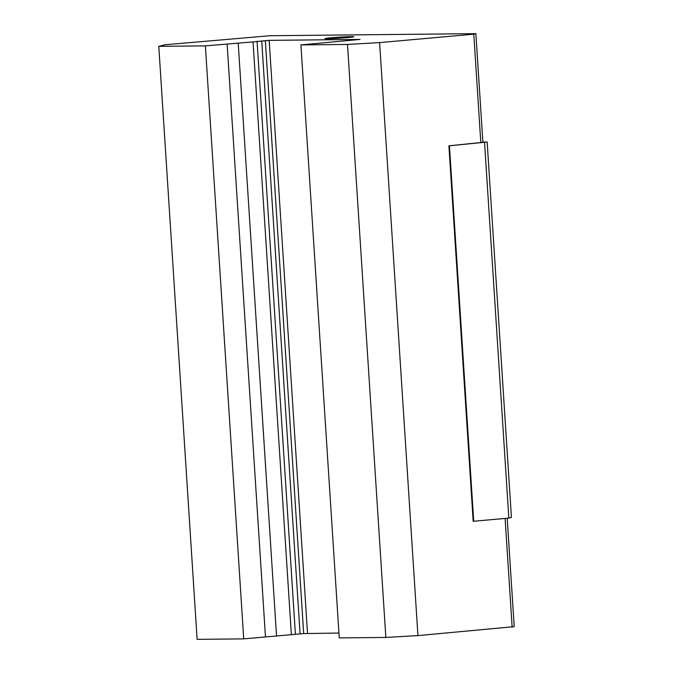 <?xml version="1.0" encoding="UTF-8"?>
<svg xmlns="http://www.w3.org/2000/svg" width="673" height="673" viewBox="0 0 673 673"><rect width="100%" height="100%" fill="white"/><g stroke="black" fill="none" stroke-linecap="round" stroke-linejoin="round"><path stroke-width="1.01" d="M347.445 37.604A14.478 0.53 176.3 0 1 332.588 38.597A14.478 0.53 176.3 0 1 324.908 38.622A14.478 0.53 176.3 0 1 339.318 37.158A14.478 0.53 176.3 0 1 353.805 36.754A14.478 0.53 176.3 0 1 347.445 37.604M484.56 142.668L508.838 518.101L511.43 517.444L487.151 142.011L449.438 145.805L473.716 521.247L508.838 518.101M473.716 521.247L473.178 521.247L448.899 145.814L482.894 142.331L475.87 33.65L269.898 35.728L165.003 44.771L158.786 46.353L197.13 639.35L243.719 638.879L303.683 633.579L338.948 633.041M385.848 637.44L347.495 44.443L379.597 42.601L417.941 635.598L385.848 637.44L339.259 637.911L300.915 44.914L360.038 39.446L269.175 40.363L253.04 41.903L291.384 634.9M253.04 41.903L205.374 45.882L243.719 638.879M276.561 636.221L238.217 43.223M482.878 142.053L487.151 142.011M449.438 145.805L448.899 145.814M475.87 33.65L473.792 34.18L480.825 142.861M417.941 635.598L514.214 626.647L507.206 518.252M512.145 627.177L505.112 518.488M379.597 42.601L473.792 34.18M158.786 46.353L205.374 45.882M300.915 44.914L347.495 44.443M269.175 40.363L307.527 633.36M257.061 41.255L295.405 634.26M265.473 636.936L227.121 43.938M261.721 40.843L300.074 633.84M265.339 40.582L303.683 633.579"/></g></svg>

